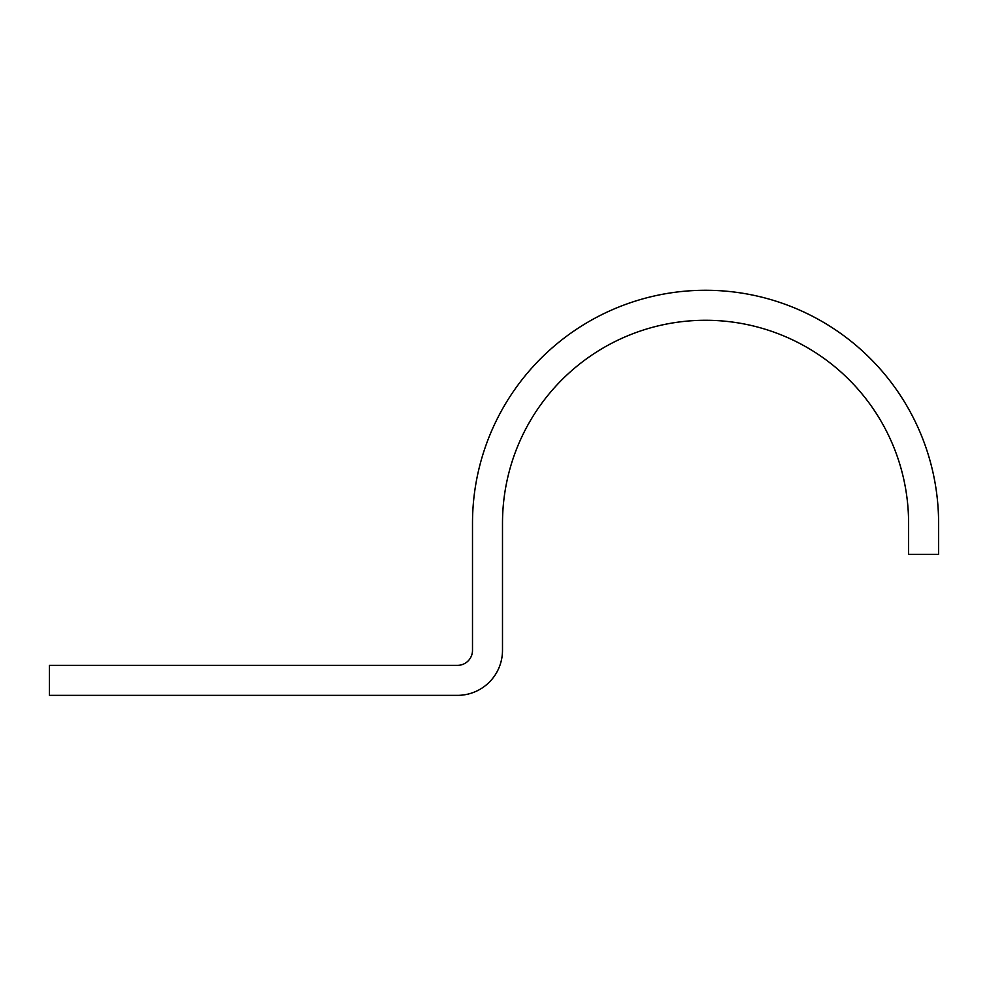 <?xml version="1.0" encoding="UTF-8"?>
<svg xmlns="http://www.w3.org/2000/svg" width="988" height="988" viewBox="0 0 988 988"><rect width="100%" height="100%" fill="white"/><g stroke="black" fill="none" stroke-linecap="round" stroke-linejoin="round"><path stroke-width="1.48" d="M908.59 523.319L908.59 554.33L938.6 554.33L938.6 523.319A233.057 233.057 0 0 0 705.543 290.274A233.057 233.057 0 0 0 472.499 523.319L472.499 650.351A15.005 15.005 0 0 1 457.493 665.356L49.4 665.356L49.4 695.354L457.493 695.354A45.016 45.016 0 0 0 502.497 650.351L502.497 523.319A203.046 203.046 0 0 1 705.543 320.273A203.046 203.046 0 0 1 908.59 523.319"/></g></svg>
